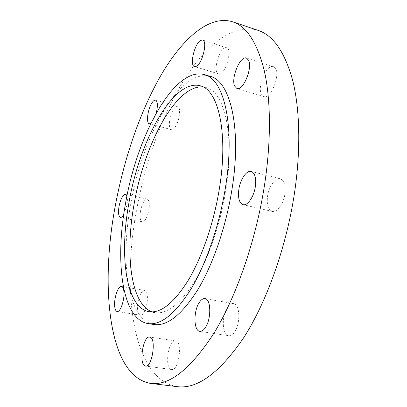 <?xml version="1.0" encoding="UTF-8"?>
<svg xmlns="http://www.w3.org/2000/svg" width="407" height="407" viewBox="0 0 407 407"><rect width="100%" height="100%" fill="white"/><g stroke="black" fill="none" stroke-linecap="round" stroke-linejoin="round"><path stroke-width="0.31" stroke-dasharray="2.04 1.53" d="M203.083 86.925L206.064 87.51C224.399 91.402 235.083 134.951 225.722 191.056C220.263 224.654 208.394 258.74 194.724 281.369C180.291 303.993 167.053 314.423 155.016 312.662L152.07 311.904M210.16 76.343C179.253 67.852 141.921 137.576 130.637 204.696C120.085 261.645 127.32 320.009 153.892 324.501M224.567 48.006C218.106 50.829 212.932 72.812 218.483 73.84L220.299 73.631C226.704 71.393 232.234 48.698 226.607 47.716L224.567 48.006M150.844 123.433L154.111 118.966L156.257 113.065M172.507 111.131C168.941 117.994 168.218 129.136 171.367 129.65C172.904 129.919 174.578 128.347 176.379 124.944C180.026 118.081 180.749 106.731 177.62 106.268C176.022 106.003 174.318 107.626 172.507 111.131M123.713 214.662L126.908 205.235C127.574 201.307 127.584 198.25 126.943 196.062M140.522 210.999C139.591 217.292 140.161 220.945 142.231 221.957C145.009 221.627 147.237 217.648 148.906 210.012C149.817 203.709 149.247 200.071 147.207 199.104C144.399 199.461 142.17 203.424 140.522 210.999M137.81 310.836C138.268 313.456 139.123 314.906 140.379 315.176C144.068 316.315 148.723 302.121 147.1 294.531C146.617 292.043 145.782 290.669 144.587 290.415C140.873 289.341 136.32 303.149 137.81 310.836M171.098 369.368L171.622 369.5C178.673 371.215 182.901 342.089 175.824 340.964L175.524 340.898C168.6 339.199 164.169 367.368 171.098 369.368M234.457 332.193C240.781 323.769 240.013 303.943 233.547 303.597C231.466 303.317 229.456 304.599 227.518 307.438C221.423 315.883 222.064 335.307 228.658 335.8C230.627 336.055 232.56 334.849 234.457 332.193M275.697 68.844L273.387 66.611C266.783 63.858 257.158 86.075 261.33 94.058L263.807 96.551C270.263 99.466 280.199 76.628 275.697 68.844M284.89 194.037C285.841 185.495 284.31 180.413 280.296 178.795C275.427 177.325 268.946 186.304 267.577 196.072C266.56 204.629 268.111 209.747 272.237 211.431C276.948 212.851 283.521 203.988 284.89 194.037M258.033 30.347C233.15 22.69 205.199 45.782 183.277 81.095C161.32 116.987 144.831 164.153 136.32 211.492C121.657 291 132.412 379.278 177.243 386.65M200.275 85.806L206.064 87.51M218.483 73.84L194.536 66.56M171.367 129.65L149.328 123.809M142.231 221.957L120.452 217.384M140.379 315.176L117.124 311.487M171.622 369.5L145.533 366.081M233.547 303.597L204.975 298.626M273.387 66.611L246.454 58.043M280.296 178.795L251.2 171.439M272.237 211.431L243.05 204.65M263.807 96.551L236.915 88.517M228.658 335.8L199.832 331.339M175.524 340.898L149.679 337.088M144.587 290.415L121.495 286.431M147.207 199.104L125.504 194.261M177.62 106.268L155.591 100.122M226.607 47.716L202.61 40.023M149.059 311.706L155.016 312.662"/><path stroke-width="0.61" d="M152.07 311.904C130.606 304.08 124.954 253.932 134.081 204.202C144.073 145.065 175.783 84.442 203.083 86.925M219.236 189.514C228.693 133.211 218.33 89.606 200.275 85.806C173.072 78.276 139.275 141.499 128.897 203.073C119.226 255.184 125.702 307.733 149.059 311.706C160.907 313.436 173.993 302.935 188.314 280.199C201.882 257.463 213.721 223.229 219.236 189.514M125.509 203.581C114.881 260.668 121.749 319.139 147.904 323.575C160.902 325.452 175.305 313.883 191.117 288.863C206.11 263.792 219.22 225.895 225.28 188.604C235.648 126.44 224.054 78.826 204.355 74.598C173.931 66.265 136.894 136.294 125.509 203.581M147.904 323.575L153.892 324.501C167.094 326.409 181.664 314.911 197.604 290.018C212.708 265.069 225.849 227.335 231.848 190.176C242.109 128.236 230.159 80.678 210.16 76.343L204.355 74.598M200.682 40.364C194.556 43.361 189.326 65.644 194.536 66.56L196.25 66.31C202.315 63.909 207.896 40.888 202.61 40.023L200.682 40.364M156.257 113.065C157.936 105.774 157.718 101.46 155.591 100.122C154.095 99.888 152.467 101.557 150.707 105.133C147.248 112.113 146.383 123.357 149.328 123.809L150.844 123.433M126.943 196.062L125.504 194.261C122.863 194.663 120.711 198.697 119.037 206.364C118.055 212.724 118.529 216.397 120.452 217.384C121.444 217.547 122.527 216.641 123.713 214.662M114.789 307.132C115.176 309.778 115.954 311.228 117.124 311.487C120.564 312.591 125.168 298.194 123.774 290.552C123.367 288.044 122.609 286.67 121.495 286.431C118.03 285.393 113.528 299.389 114.789 307.132M145.04 365.954L145.533 366.081C152.137 367.745 156.598 338.212 149.964 337.154L149.679 337.088C143.198 335.449 138.563 363.995 145.04 365.954M205.367 327.615C211.482 318.996 211.08 298.896 204.975 298.626C203.017 298.372 201.099 299.694 199.221 302.594C193.33 311.228 193.615 330.911 199.832 331.339C201.689 331.573 203.531 330.331 205.367 327.615M248.601 60.246L246.454 58.043C240.252 55.408 230.805 78.068 234.615 86.05L236.915 88.517C242.974 91.331 252.737 68.015 248.601 60.246M255.311 186.808C256.349 178.129 254.98 173.006 251.2 171.439C246.611 170.034 240.339 179.248 238.884 189.169C237.785 197.853 239.174 203.012 243.05 204.65C247.487 206.013 253.856 196.922 255.311 186.808M115.095 206.929C100.025 287.261 108.496 376.282 150.529 383.394C169.414 385.902 190.588 369.118 214.051 333.038C236.325 296.606 255.906 240.476 264.453 185.495C271.25 141.422 270.853 100.427 264.499 71.601C257.438 42.969 246.779 26.358 232.524 21.764C209.157 14.637 182.484 38.599 161.32 74.644C140.11 111.274 123.876 159.076 115.095 206.929M150.529 383.394L177.243 386.65C197.364 389.29 219.531 372.954 243.737 337.642C266.677 301.989 286.406 246.983 294.515 192.908C300.956 149.557 299.878 109.081 292.689 80.438C284.758 51.964 273.209 35.267 258.033 30.347L232.524 21.764"/></g></svg>
